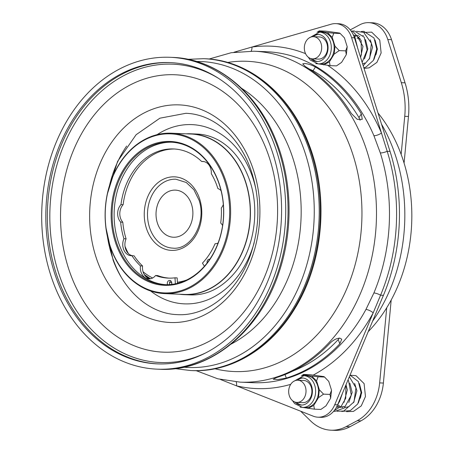 <?xml version="1.0" encoding="UTF-8"?>
<svg xmlns="http://www.w3.org/2000/svg" width="453" height="453" viewBox="0 0 453 453"><rect width="100%" height="100%" fill="white"/><g stroke="black" fill="none" stroke-linecap="round" stroke-linejoin="round"><path stroke-width="0.68" d="M368.238 331.653A146.059 114.15 -87.6 0 0 386.72 307.763A146.059 114.15 -87.6 0 0 401.154 154.422A146.059 114.15 -87.6 0 0 378.006 112.961M391.732 40.351A23.001 17.978 92.4 0 1 392.094 41.427A23.001 17.978 92.4 0 1 392.411 42.52M360.22 398.34A11.155 8.72 -87.6 0 0 361.086 392.27M375.882 54.796A11.155 8.72 -87.6 0 0 376.749 48.726M304.943 52.078A11.099 8.675 92.4 0 1 313.47 36.682A11.099 8.675 92.4 0 1 321.075 43.46A11.099 8.675 92.4 0 1 312.547 58.856A11.099 8.675 92.4 0 1 304.943 52.078M313.47 36.682L319.348 36.925A11.099 8.675 92.4 0 1 326.953 43.703A11.099 8.675 92.4 0 1 318.431 59.1L312.547 58.856M289.286 395.622A11.099 8.675 92.4 0 1 297.808 380.226A11.099 8.675 92.4 0 1 305.413 387.009A11.099 8.675 92.4 0 1 296.891 402.406A11.099 8.675 92.4 0 1 289.286 395.622M297.808 380.226L303.686 380.469A11.099 8.675 92.4 0 1 311.29 387.253A11.099 8.675 92.4 0 1 302.768 402.649L296.891 402.406M372.683 321.03A155.26 121.342 -87.6 0 0 396.256 157.927A155.26 121.342 -87.6 0 0 381.522 124.179M144.881 275.486A71.302 55.725 -87.6 0 0 150.017 278.838M179.439 294.229A80.504 62.916 -87.6 0 0 184.173 294.654A80.504 62.916 -87.6 0 0 244.326 178.091A80.504 62.916 -87.6 0 0 190.838 133.782A80.504 62.916 -87.6 0 0 186.081 133.816M164.541 293.612L184.184 294.427A80.277 62.735 -87.6 0 0 244.167 178.193A80.277 62.735 -87.6 0 0 190.826 134.014L171.183 133.199A80.277 62.735 92.4 0 1 224.524 177.383A80.277 62.735 92.4 0 1 164.541 293.612A80.277 62.735 92.4 0 1 111.206 249.427A80.277 62.735 92.4 0 1 171.183 133.199M223.606 177.672A79.586 62.197 -87.6 0 0 140.651 142.293A79.586 62.197 -87.6 0 0 111.262 249.099A79.586 62.197 -87.6 0 0 194.218 284.478A79.586 62.197 -87.6 0 0 223.606 177.672M218.25 181.081A71.993 56.263 92.4 0 1 191.664 277.7A71.993 56.263 92.4 0 1 116.619 245.696A71.993 56.263 92.4 0 1 143.205 149.077A71.993 56.263 92.4 0 1 218.25 181.081M117.537 245.401A71.302 55.725 -87.6 0 0 164.915 284.648A71.302 55.725 -87.6 0 0 218.193 181.404A71.302 55.725 -87.6 0 0 170.815 142.163A71.302 55.725 -87.6 0 0 117.537 245.401M171.817 142.214A71.302 55.725 -87.6 0 0 119.541 245.486A71.302 55.725 -87.6 0 0 165.917 284.677M71.098 275.747A138.811 108.482 -87.6 0 0 215.787 337.451A138.811 108.482 -87.6 0 0 267.044 151.16A138.811 108.482 -87.6 0 0 122.35 89.456A138.811 108.482 -87.6 0 0 71.098 275.747M57.288 280.894A150.775 117.831 -87.6 0 0 157.468 363.878A150.775 117.831 -87.6 0 0 270.124 145.572A150.775 117.831 -87.6 0 0 169.943 62.588A150.775 117.831 -87.6 0 0 57.288 280.894M273.855 143.199A156.064 121.97 -87.6 0 0 170.164 57.299A156.064 121.97 -87.6 0 0 53.556 283.267A156.064 121.97 -87.6 0 0 157.248 369.167A156.064 121.97 -87.6 0 0 273.855 143.199M231.16 344.076A140.311 109.654 -87.6 0 0 290.503 151.421A140.311 109.654 -87.6 0 0 241.749 88.414M294.937 402.038A13.573 10.606 -87.6 0 0 301.234 405.061A13.573 10.606 -87.6 0 0 311.653 386.233A13.573 10.606 -87.6 0 0 302.355 377.944A13.573 10.606 -87.6 0 0 295.832 380.435M296.664 402.394A13.573 10.606 -87.6 0 0 301.947 405.056M317.627 385.52A15.872 12.401 -87.6 0 0 306.749 375.82L303.884 375.701A15.872 12.401 92.4 0 1 314.761 385.401A15.872 12.401 92.4 0 1 302.57 407.417L305.435 407.536A15.872 12.401 -87.6 0 0 317.627 385.52M310.599 58.488A13.573 10.606 -87.6 0 0 316.89 61.512A13.573 10.606 -87.6 0 0 327.315 42.684A13.573 10.606 -87.6 0 0 318.017 34.394A13.573 10.606 -87.6 0 0 311.494 36.886M312.327 58.845A13.573 10.606 -87.6 0 0 317.61 61.512M333.289 41.97A15.872 12.401 -87.6 0 0 322.411 32.276L319.546 32.157A15.872 12.401 92.4 0 1 330.424 41.852A15.872 12.401 92.4 0 1 318.233 63.873L321.098 63.992A15.872 12.401 -87.6 0 0 333.289 41.97M309.008 68.845L313.074 70.719A161.013 125.832 92.4 0 1 358.986 117.593L360.129 120.3M315.418 66.999C311.63 64.949 307.983 63.777 304.49 63.477L302.729 63.867L305.384 66.585A165.611 129.428 92.4 0 1 351.29 113.46L357.207 119.332L362.258 119.332L361.33 113.873A165.611 129.428 -87.6 0 0 315.418 66.999L313.074 70.719M339.405 338.08L338.221 339.586A161.013 125.832 92.4 0 1 292.797 371.086M339.824 343.804L341.76 339.229L339.767 338.08C336.386 338.368 333.057 340.135 329.79 343.391A165.611 129.428 92.4 0 1 276.29 377.655L273.21 379.212L278.04 379.529L286.33 378.074A165.611 129.428 -87.6 0 0 339.824 343.804L338.221 339.586M381.992 298.697A170.209 133.023 -87.6 0 0 390.056 151.421A170.209 133.023 -87.6 0 0 388.923 147.916M220.373 379.438A170.209 133.023 -87.6 0 0 221.789 380.01L313.283 416.194A23.001 17.978 -87.6 0 0 317.966 417.196A23.001 17.978 -87.6 0 0 334.739 404.733L380.571 295.209A170.209 133.023 -87.6 0 0 387.19 151.302L351.585 37.678A23.001 17.978 -87.6 0 0 335.82 23.624A23.001 17.978 -87.6 0 0 331.256 24.179L236.777 51.416A170.209 133.023 -87.6 0 0 233.918 52.282M380.333 152.944L373.923 135.724A165.611 129.428 -87.6 0 0 266.766 51.75L253.861 51.212A165.611 129.428 92.4 0 1 367.36 152.406A165.611 129.428 92.4 0 1 240.158 382.151L253.063 382.689A165.611 129.428 -87.6 0 0 365.933 309.473L373.895 292.961A165.611 129.428 -87.6 0 0 380.333 152.944A5.753 1.501 -17.4 0 0 387.19 151.302L390.016 151.421L384.337 133.159L354.45 37.797L351.585 37.678M203.89 161.585A11.501 8.986 -87.6 0 0 203.827 161.591L201.676 161.5A11.501 8.986 -87.6 0 1 202.819 161.455A11.501 8.986 -87.6 0 1 210.702 168.482A11.501 8.986 -87.6 0 1 211.302 173.697A64.632 50.515 92.4 0 1 217.842 188.442A64.632 50.515 92.4 0 1 217.876 188.539A11.501 8.986 -87.6 0 1 221.058 190.656M222.599 225.549A11.501 8.986 -87.6 0 0 220.702 223.023A64.632 50.515 92.4 0 0 221.307 207.972A11.501 8.986 -87.6 0 0 223.318 204.53M167.553 284.677A2.877 2.248 92.4 0 1 167.463 284.433A2.877 2.248 92.4 0 1 169.671 280.441A2.877 2.248 92.4 0 1 171.642 282.202A2.877 2.248 92.4 0 1 171.613 284.41M169.637 284.586A2.877 2.248 92.4 0 1 169.615 284.518A2.877 2.248 92.4 0 1 169.575 282.536A2.877 2.248 92.4 0 1 170.736 280.837M175.889 179.207A34.502 26.965 -87.6 0 0 149.388 227.072A34.502 26.965 -87.6 0 0 173.029 248.153C191.121 250.147 206.857 222.219 199.009 200.084L193.884 189.716L186.308 182.514L175.889 179.207M191.591 204.53A23.579 18.426 -87.6 0 0 175.436 190.124A23.579 18.426 -87.6 0 0 157.327 222.831A23.579 18.426 -87.6 0 0 173.482 237.236A23.579 18.426 -87.6 0 0 191.591 204.53M177.485 283.346L177.14 277.893L174.988 277.808A64.632 50.515 92.4 0 1 168.199 278.108A64.632 50.515 92.4 0 1 155.572 275.498A11.501 8.986 92.4 0 1 148.844 278.889A11.501 8.986 92.4 0 1 140.43 265.894A64.632 50.515 92.4 0 1 131.919 255.713A11.501 8.986 92.4 0 1 131.257 255.719A11.501 8.986 92.4 0 1 123.935 238.708A64.632 50.515 92.4 0 1 120.657 222.112A11.501 8.986 92.4 0 1 120.974 204.603A64.632 50.515 92.4 0 1 173.55 148.952A64.632 50.515 92.4 0 1 201.676 161.5M132.752 255.747A11.501 8.986 92.4 0 1 128.409 253.572A11.501 8.986 92.4 0 1 125 246.319A11.501 8.986 92.4 0 1 126.087 238.799A64.632 50.515 92.4 0 1 122.803 222.202A11.501 8.986 92.4 0 1 123.125 204.694A64.632 50.515 92.4 0 1 174.626 149.009M149.92 278.85A11.501 8.986 92.4 0 1 143.052 271.755A11.501 8.986 92.4 0 1 142.582 265.985A64.632 50.515 92.4 0 1 134.071 255.803L131.919 255.713M169.275 278.136A64.632 50.515 92.4 0 1 157.723 275.588L155.572 275.498M209.79 259.28A2.877 2.248 -87.6 0 0 209.405 259.224A2.877 2.248 -87.6 0 0 207.129 262.966M175.373 283.821L174.988 277.808M204.428 266.245L202.451 263.136A64.632 50.515 92.4 0 0 215.062 243.725A11.501 8.986 -87.6 0 0 218.091 243.023M123.125 204.694L120.974 204.603M126.087 238.799L123.935 238.708M122.803 222.202L120.657 222.112M142.582 265.985L140.43 265.894M334.739 404.733L337.61 404.852L383.397 295.328L380.571 295.209A5.753 1.535 22.7 0 0 373.895 292.961M335.82 23.624L338.685 23.743A23.001 17.978 92.4 0 1 354.45 37.797M302.627 375.724L304.212 374.88L311.681 376.081L316.568 380.894L318.108 376.771L324.558 377.038L323.867 376.585L309.971 374.693L303.516 374.427L301.415 375.888M318.453 397.689L319.354 389.79L323.55 394.144L318.453 397.689L313.77 405.384L314.405 409.167L320.86 409.438L325.956 405.888L330.639 398.198L331.545 390.293L328.753 381.398L324.558 377.038M337.61 404.852A23.001 17.978 92.4 0 1 320.837 417.315L317.966 417.196M318.289 32.18L319.869 31.331L327.343 32.537L332.23 37.344L333.77 33.228L340.22 33.494L339.529 33.041L325.633 31.144L319.178 30.878L317.072 32.344M334.116 54.145L335.016 46.24L339.212 50.6L334.116 54.145L329.433 61.84L330.067 65.623L336.517 65.889L341.619 62.344L346.302 54.649L347.202 46.744L344.416 37.848L340.22 33.494M305.554 53.647A171.359 133.924 92.4 0 0 251.959 47.038A5.753 3.55 -97.8 0 1 251.126 51.138M327.734 65.374A171.359 133.924 92.4 0 1 381.466 133.04A5.753 1.869 -23.1 0 1 373.923 135.724M236.149 381.907A5.753 3.545 -76.7 0 1 236.506 385.831A171.359 133.924 92.4 0 0 290.707 384.348M365.933 309.473A5.753 1.903 -151.6 0 1 373.198 312.825A171.359 133.924 92.4 0 1 313.306 375.05M332.23 37.344L335.016 46.24M330.067 65.623L315.968 63.528M323.64 64.932L329.433 61.84M339.212 50.6L345.667 50.866L347.202 46.744M346.302 54.649L345.667 50.866M315.792 63.482L316.171 63.731M319.869 31.331L319.178 30.878M333.77 33.228L327.343 32.537M318.731 34.456A13.573 10.606 -87.6 0 0 313.244 36.676M316.568 380.894L319.354 389.79M314.405 409.167L300.305 407.077M307.978 408.476L313.77 405.384M323.55 394.144L330.005 394.41L331.545 390.293M330.639 398.198L330.005 394.41M300.135 407.026L300.509 407.275M304.212 374.88L303.516 374.427M318.108 376.771L311.681 376.081M303.068 378A13.573 10.606 -87.6 0 0 297.581 380.22M401.154 154.422L404.739 116.308A69.003 53.93 -87.6 0 0 401.318 82.678L387.791 39.513A27.599 21.574 -87.6 0 0 368.872 22.65A27.599 21.574 -87.6 0 0 359.761 24.802L350.248 29.881M368.872 22.65L372.604 22.803A27.599 21.574 92.4 0 1 391.517 39.671L405.044 82.831A69.003 53.93 92.4 0 1 408.47 116.461L404.076 163.108M391.194 300.022L383.38 383.051A46.002 35.951 92.4 0 1 360.945 420.865L349.897 426.766A46.002 35.951 92.4 0 1 334.71 430.35L330.984 430.197A46.002 35.951 -87.6 0 0 346.166 426.613L357.219 420.712A46.002 35.951 -87.6 0 0 379.648 382.893L386.72 307.763M300.673 411.205L310.673 420.984A46.002 35.951 -87.6 0 0 330.984 430.197M256.313 191.353A89.705 70.107 -87.6 0 0 251.455 173.986A89.705 70.107 -87.6 0 0 157.134 134.637M126.642 146.047A105.192 82.208 -87.6 0 0 109.592 185.107M107.452 236.783A105.192 82.208 -87.6 0 0 113.896 261.449A105.192 82.208 -87.6 0 0 121.211 277.123M251.625 164.824A108.89 85.096 -87.6 0 0 138.125 116.421A108.89 85.096 -87.6 0 0 97.916 262.553A108.89 85.096 -87.6 0 0 211.421 310.962A108.89 85.096 -87.6 0 0 251.625 164.824M218.108 78.109A149.297 116.681 -87.6 0 0 84.524 109.349A149.297 116.681 -87.6 0 0 61.183 280.35A149.297 116.681 -87.6 0 0 206.749 352.389M158.227 363.906A150.775 117.831 92.4 0 1 58.805 280.956A150.775 117.831 92.4 0 1 170.702 62.622M172.502 57.401C217.095 58.72 258.799 93.431 277.253 143.737C292.411 183.454 293 231.755 278.85 272.785C259.603 331.551 209.971 372.156 159.586 369.263A156.064 121.97 -87.6 0 0 276.194 143.295A156.064 121.97 -87.6 0 0 172.502 57.401L170.164 57.299M183.912 367.213A153.114 119.66 -87.6 0 0 292.853 299.257A153.114 119.66 -87.6 0 0 302.604 145.798A153.114 119.66 -87.6 0 0 196.574 61.449M204.716 58.731C249.116 60.039 290.741 94.649 309.201 144.96C329.093 196.376 323.448 262.094 295.152 308.046C271.234 348.3 231.398 372.587 191.8 370.594A156.064 121.97 -87.6 0 0 308.408 144.626A156.064 121.97 -87.6 0 0 204.716 58.731L203.674 58.692A156.064 121.97 92.4 0 1 307.366 144.586A156.064 121.97 92.4 0 1 190.758 370.554L175.22 368.651M214.96 368.776A155.26 121.342 -87.6 0 0 333.215 314.246A155.26 121.342 -87.6 0 0 353.385 156.155A155.26 121.342 -87.6 0 0 227.644 62.463M146.279 227.904A36.801 28.76 92.4 0 1 162.401 179.716A36.801 28.76 92.4 0 1 199.767 199.337A36.801 28.76 92.4 0 1 183.652 247.525A36.801 28.76 92.4 0 1 146.279 227.904M177.417 282.242A69.003 53.93 -87.6 0 0 186.789 279.943M125 246.319A69.003 53.93 -87.6 0 0 128.409 253.572M143.052 271.755A69.003 53.93 -87.6 0 0 152.621 278M169.575 282.536A69.003 53.93 -87.6 0 0 171.744 282.598M236.777 51.416A5.753 3.471 -106.1 0 1 236.777 51.897M286.33 378.074L284.999 374.569M361.33 113.873L358.986 117.593M150.662 291.019A89.705 70.107 -87.6 0 0 254.19 242.695M391.517 39.671L387.791 39.513M401.318 82.678L405.044 82.831M360.945 420.865L357.219 420.712M346.166 426.613L349.897 426.766M408.47 116.461L404.739 116.308M379.648 382.893L383.38 383.051M105.787 226.93L113.165 260.294C125.238 292.989 151.262 313.963 177.457 314.637C205.86 316.392 235.973 293.793 249.518 257.655C260.469 227.434 260.662 197.434 250.096 167.655C238.018 134.96 211.993 113.986 185.798 113.312L159.892 118.188L136.11 134.728L117.61 161.359L107.118 194.79M350.446 375.248L356.018 375.69L364.093 383.589L365.475 396.505L361.262 405.905L353.493 411.386L346.545 411.669M350.039 375.146L358.363 381.562L361.081 392.598L357.751 403.923L350.395 410.548L341.766 411.471M349.359 376.771L355.945 387.774L354.014 401.868L343.799 411.03L336.987 411.273M348.017 379.976L348.555 380.763L351.279 395.084L344.291 407.989L334.903 411.398L333.635 411.318M345.849 385.152L345.752 398.193L341.29 406.109L334.195 410.65M341.63 395.243L338.651 403.102L337.842 404.291M363.68 32.418L371.675 32.14L379.756 40.045L381.137 52.956L376.919 62.361L369.155 67.837L364.042 68.403M361.33 31.5L363.799 31.342L374.025 38.012L376.743 49.054L373.414 60.374L366.058 66.999L363.85 67.791M356.551 31.302L363.674 32.412L371.42 43.324L369.671 58.318L363.21 65.747M351.771 31.11L354.371 30.951L364.218 37.214L367.123 49.909L362.134 62.31M351.069 30.946L352.808 31.438L361.143 40.498L361.415 54.643L360.497 57.101M353.487 35.221L354.954 37.305L357.632 47.944M184.173 294.654L190.543 294.92C207.287 295.418 222.196 287.825 235.266 272.14C254.716 248.595 260.571 207.887 248.578 177.468C242.129 160.934 232.672 148.833 220.22 141.177C212.87 136.761 205.198 134.382 197.208 134.048L190.838 133.782M203.674 58.692L188.035 59.303M303.884 375.701L293.289 381.619M319.546 32.157L308.952 38.075M253.861 51.212L231.234 52.712L209.127 59.015M359.223 38.573L360.146 38.613M144.303 274.614L150.487 278.765M196.223 370.679L217.729 378.787L240.158 382.151M308.165 57.095L310.322 60.085L318.233 63.873M292.502 400.645L294.66 403.634L302.57 407.417M191.8 370.594L190.758 370.554M159.586 369.263L157.248 369.167M358.187 49.728L354.24 37.157M360.588 57.389L362.978 46.387L357.015 35.906L353.431 35.079M364.455 58.964L367.825 48.862L365.486 39.609M358.555 35.272L354.45 36.5M362.61 63.833L364.812 63.007M369.235 59.156L372.57 47.22L370.271 39.807M363.334 35.47L362.932 35.476M359.744 36.399L357.128 38.488M374.008 59.366L377.389 49.167L375.044 40.006M338.261 403.289L339.473 401.783L342.547 393.045M336.505 407.162L339.597 406.154M344.014 402.309L347.315 389.931L346.013 384.761M336.658 406.873L338.063 407.27M339.903 407.457L344.376 406.352M348.793 402.507L352.162 392.406L349.829 383.159M337.683 404.676L339.586 406.16M340.667 406.749L342.842 407.468M344.682 407.655L349.155 406.551M353.578 402.7L356.907 390.769L354.608 383.357M358.346 402.91L361.726 392.717L359.388 383.549"/></g></svg>
